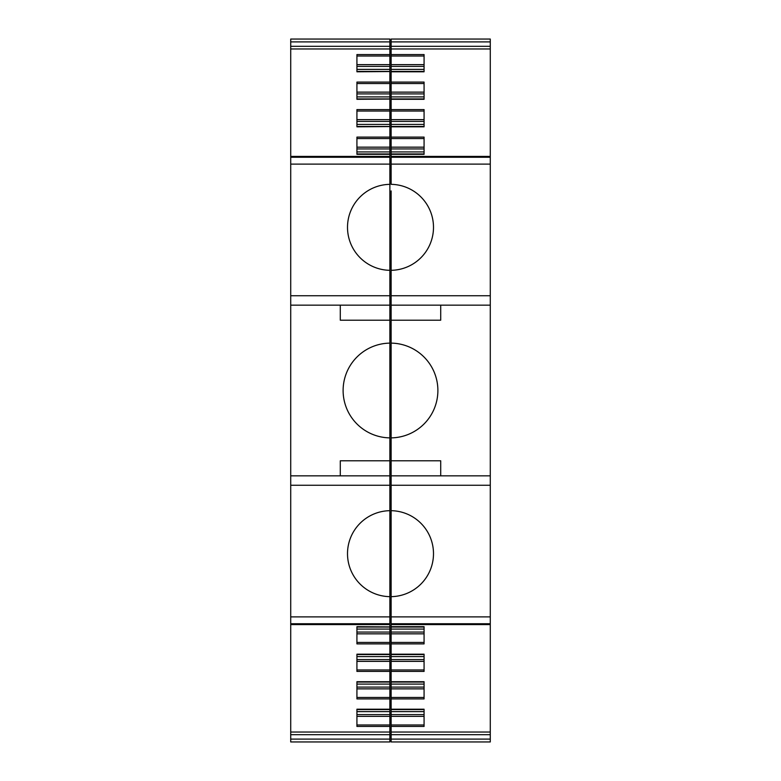 <?xml version="1.0" encoding="UTF-8"?>
<svg xmlns="http://www.w3.org/2000/svg" width="781" height="781" viewBox="0 0 781 781"><rect width="100%" height="100%" fill="white"/><g stroke="black" fill="none" stroke-linecap="round" stroke-linejoin="round"><path stroke-width="1.17" d="M440.709 305.146L440.709 320.21L391.125 320.21L391.125 270.314A42.994 42.994 0 0 0 433.494 227.33A42.994 42.994 0 0 0 391.125 184.345L391.125 154.326L424.073 154.326L424.073 137.105L391.125 137.105L391.125 138.559L424.073 138.559M391.125 305.146L490.283 305.146L490.283 475.854L391.125 475.854L391.125 320.21M391.125 343.123A47.387 47.387 0 0 1 437.887 390.5A47.387 47.387 0 0 1 391.125 437.877M440.709 475.854L440.709 460.79L391.125 460.79M490.283 305.146L490.283 48.969L391.125 48.969L391.125 39.05L490.283 39.05L490.283 41.91L391.125 41.91M391.125 190.925L391.125 270.314M391.125 69.382L424.073 69.382L424.073 71.422L391.125 71.422L391.125 66.395L424.073 66.395M391.125 66.395L391.125 64.618L424.073 64.618M391.125 64.618L391.125 56.017L424.073 56.017M391.125 48.969L391.125 56.017M490.283 48.969L490.283 41.91M490.283 732.031L490.283 741.95L391.125 741.95L391.125 732.031L490.283 732.031L490.283 475.854M391.125 684.097L424.073 684.097L424.073 682.067L391.125 682.067L391.125 709.216L424.073 709.216L424.073 726.437L391.125 726.437L391.125 716.382L424.073 716.382M391.125 711.618L391.125 709.578L424.073 709.578L424.073 711.618L391.125 711.618L391.125 714.605L424.073 714.605M391.125 714.605L391.125 716.382M391.125 626.909L391.125 596.655A42.994 42.994 0 0 0 433.494 553.67A42.994 42.994 0 0 0 391.125 510.686L391.125 475.854M391.125 510.686L391.125 596.655M424.073 153.955L424.073 151.924L391.125 151.924L391.125 153.955L424.073 153.955M424.073 126.454L424.073 124.413L391.125 124.413L391.125 126.454L424.073 126.454M391.125 124.413L391.125 109.594L424.073 109.594L424.073 126.815L391.125 126.815L391.125 137.105M424.073 98.933L424.073 96.903L391.125 96.903L391.125 98.933L424.073 98.933M391.125 96.903L391.125 82.073L424.073 82.073L424.073 99.294L391.125 99.294L391.125 109.594M391.125 54.563L424.073 54.563L424.073 71.784L391.125 71.784L391.125 82.073M391.125 698.927L424.073 698.927L424.073 681.706L391.125 681.706L391.125 671.406L424.073 671.406L424.073 654.185L391.125 654.185L391.125 643.895L424.073 643.895L424.073 626.674L391.125 626.674M391.125 656.587L424.073 656.587L424.073 654.546L391.125 654.546L391.125 671.406M391.125 629.076L424.073 629.076L424.073 627.045L391.125 627.045L391.125 643.895M391.125 726.437L391.125 732.031M391.125 151.924L391.125 138.559M391.125 632.063L424.073 632.063M391.125 633.84L424.073 633.84M391.125 659.584L424.073 659.584M391.125 661.361L424.073 661.361M391.125 687.095L424.073 687.095M391.125 688.871L424.073 688.871M391.125 92.129L424.073 92.129M391.125 93.905L424.073 93.905M391.125 119.639L424.073 119.639M391.125 121.416L424.073 121.416M391.125 147.16L424.073 147.16M391.125 148.937L424.073 148.937M389.875 325.101L391.125 325.101M389.875 464.88L391.125 464.88M290.717 734.687L389.875 734.687L389.875 741.95L290.717 741.95L290.717 39.05L389.875 39.05L389.875 64.618L356.927 64.618M389.875 69.382L356.927 69.382L356.927 71.422L389.875 71.422L389.875 64.618M389.875 96.903L356.927 96.903L356.927 98.933L389.875 98.933L389.875 71.549L356.927 71.784L356.927 54.563L389.875 54.563M389.875 124.413L356.927 124.413L356.927 126.454L389.875 126.454L389.875 99.07L356.927 99.294L356.927 82.073L389.875 82.073M389.875 151.924L356.927 151.924L356.927 153.955L389.875 153.955L389.875 126.581L356.927 126.815L356.927 109.594L389.875 109.594M290.717 156.405L389.875 156.405L389.875 154.326L356.927 154.326L356.927 137.105L389.875 137.105M389.875 157.332L389.875 184.345A42.994 42.994 0 0 0 347.506 227.33A42.994 42.994 0 0 0 389.875 270.314L389.875 184.345M290.717 295.735L389.875 295.735L389.875 270.314M389.875 295.735L389.875 343.123A47.387 47.387 0 0 0 343.113 390.5A47.387 47.387 0 0 0 389.875 437.877L389.875 343.123M290.717 475.854L389.875 475.854L389.875 437.877M389.875 475.854L389.875 510.686A42.994 42.994 0 0 0 347.506 553.67A42.994 42.994 0 0 0 389.875 596.655L389.875 510.686M290.717 616.883L389.875 616.883L389.875 596.655M389.875 616.883L389.875 623.668M290.717 624.595L389.875 624.595L389.875 626.909L356.927 626.674L356.927 643.895L389.875 643.895L389.875 642.441L356.927 642.441M389.875 629.076L389.875 627.045L356.927 627.045L356.927 629.076L389.875 629.076L389.875 642.441M389.875 643.895L389.875 654.185L356.927 654.185L356.927 671.406L389.875 671.406L389.875 669.952L356.927 669.952M389.875 656.587L389.875 654.546L356.927 654.546L356.927 656.587L389.875 656.587L389.875 669.952M389.875 671.406L389.875 681.706L356.927 681.706L356.927 698.927L389.875 698.927L389.875 697.462L356.927 697.462M389.875 684.097L389.875 682.067L356.927 682.067L356.927 684.097L389.875 684.097L389.875 697.462M389.875 698.927L389.875 709.216L356.927 709.216L356.927 726.437L389.875 726.437L389.875 734.687M389.875 711.618L389.875 709.578L356.927 709.578L356.927 711.618L389.875 711.618L389.875 726.437M389.875 632.063L356.927 632.063M389.875 633.84L356.927 633.84M290.717 732.031L389.875 732.031M389.875 659.584L356.927 659.584M389.875 661.361L356.927 661.361M389.875 687.095L356.927 687.095M389.875 688.871L356.927 688.871M389.875 92.129L356.927 92.129M389.875 93.905L356.927 93.905M389.875 119.639L356.927 119.639M389.875 121.416L356.927 121.416M389.875 147.16L356.927 147.16M389.875 148.937L356.927 148.937M290.717 48.969L389.875 48.969M340.291 305.146L340.291 320.21L389.875 320.21M290.717 305.146L389.875 305.146M389.875 66.395L356.927 66.395M389.875 716.382L356.927 716.382M389.875 714.605L356.927 714.605M340.291 475.854L340.291 460.79L389.875 460.79M490.283 295.735L391.125 295.735M490.283 164.117L391.125 164.117M490.283 157.264L391.125 157.264M490.283 46.313L391.125 46.313M490.283 739.09L391.125 739.09M490.283 734.687L391.125 734.687M424.073 724.983L391.125 724.983M490.283 623.736L391.125 623.736M490.283 616.883L391.125 616.883M490.283 485.265L391.125 485.265M391.125 642.441L424.073 642.441M391.125 669.952L424.073 669.952M391.125 697.462L424.073 697.462M391.125 83.538L424.073 83.538M391.125 111.048L424.073 111.048M389.875 83.538L356.927 83.538M389.875 111.048L356.927 111.048M389.875 138.559L356.927 138.559M290.717 164.117L389.875 164.117M290.717 157.264L389.875 157.264M356.927 56.017L389.875 56.017M290.717 46.313L389.875 46.313M290.717 41.91L389.875 41.91M290.717 739.09L389.875 739.09M389.875 724.983L356.927 724.983M290.717 623.736L389.875 623.736M290.717 485.265L389.875 485.265M490.283 156.405L391.125 156.405M490.283 624.595L391.125 624.595"/></g></svg>
